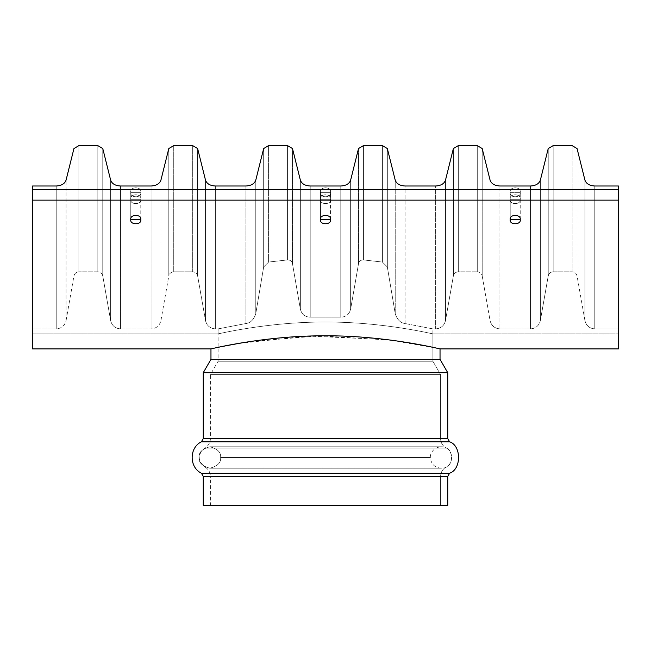 <?xml version="1.0" encoding="UTF-8"?>
<svg xmlns="http://www.w3.org/2000/svg" width="651" height="651" viewBox="0 0 651 651"><rect width="100%" height="100%" fill="white"/><g stroke="black" fill="none" stroke-linecap="round" stroke-linejoin="round"><path stroke-width="0.49" stroke-dasharray="3.25 2.44" d="M618.45 200.142L618.45 348.895L618.45 189.531L618.45 333.89L432.891 333.89C434.241 334.272 383.024 321.74 325.541 322.05C267.886 321.74 216.807 334.272 218.109 333.89L32.55 333.89L32.55 189.531L32.55 333.89L218.109 333.89C216.791 334.28 267.87 321.749 325.451 322.05C382.975 321.732 434.184 334.264 432.891 333.89L618.45 333.89L618.45 189.531L32.55 189.531L32.55 333.89L32.55 189.531L32.55 200.142L618.45 200.142L32.55 200.142L32.55 348.895L32.55 189.531L618.45 189.531L618.45 333.89L618.45 200.142M437.814 348.399L435.161 347.821M435.039 347.789L391.397 340.18L319.722 335.843L250.594 341.45L213.154 348.407M130.778 219.631C129.679 225.148 141.942 225.091 140.787 219.599C141.853 214.024 129.671 214.049 130.778 219.631L130.778 199.255C129.622 205.065 142.016 205 140.787 199.214C141.91 193.339 129.606 193.371 130.778 199.255C129.59 193.412 141.877 193.306 140.787 199.198C142.048 204.967 129.63 205.089 130.778 199.255L140.787 199.255L130.778 199.255L130.778 219.631L140.787 219.631L130.778 219.631L130.778 199.255L140.787 199.255L130.778 199.255L130.778 219.631M510.213 219.631C509.115 225.148 521.378 225.091 520.222 219.599C521.288 214.024 509.106 214.049 510.213 219.631L510.213 199.255C509.049 205.065 521.451 205 520.222 199.214C521.345 193.339 509.041 193.371 510.213 199.255C509.025 193.412 521.313 193.306 520.222 199.198C521.484 204.967 509.066 205.089 510.213 199.255L520.222 199.255L510.213 199.255L510.213 219.631L520.222 219.631L510.213 219.631L510.213 199.255L520.222 199.255L510.213 199.255L510.213 219.631M320.495 219.631C319.397 225.148 331.66 225.091 330.505 219.599C331.571 214.024 319.389 214.049 320.495 219.631L320.495 199.255C319.34 205.065 331.733 205 330.505 199.214C331.628 193.339 319.324 193.371 320.495 199.255C319.307 193.412 331.595 193.306 330.505 199.198C331.766 204.967 319.348 205.089 320.495 199.255L330.505 199.255L320.495 199.255L320.495 219.631L330.505 219.631L320.495 219.631L320.495 199.255L330.505 199.255L320.495 199.255L320.495 219.631M446.22 448.075L204.78 448.075L446.22 448.075C453.356 450.362 453.356 464.635 446.22 466.922L204.78 466.922L446.22 466.922C453.356 464.635 453.356 450.362 446.22 448.075L204.78 448.075L446.22 448.075C442.639 445.959 440.768 442.818 440.605 438.66L210.395 438.66L440.605 438.66C440.768 442.818 442.639 445.959 446.22 448.075M440.605 374.618L210.395 374.618L440.605 374.618L440.605 438.66L210.395 438.66L440.605 438.66L440.605 374.618L210.395 374.618L440.605 374.618L432.891 361.248L218.109 361.248L432.891 361.248L440.605 374.618M218.109 333.89C216.807 334.272 267.886 321.74 325.541 322.05C383.024 321.74 434.241 334.272 432.891 333.89L432.891 361.248L218.109 361.248L432.891 361.248L432.891 333.89C434.184 334.264 382.975 321.732 325.451 322.05C267.87 321.749 216.791 334.28 218.109 333.89L32.55 333.89L32.55 189.531L618.45 189.531L618.45 333.89L432.891 333.89C434.193 334.272 383.113 321.74 325.459 322.05C267.976 321.74 216.759 334.272 218.109 333.89C216.816 334.264 268.025 321.732 325.549 322.05C383.13 321.749 434.209 334.28 432.891 333.89L618.45 333.89L618.45 189.531L32.55 189.531L32.55 333.89L218.109 333.89C216.759 334.272 267.976 321.74 325.459 322.05C383.113 321.74 434.193 334.272 432.891 333.89C434.209 334.28 383.13 321.749 325.549 322.05C268.025 321.732 216.816 334.264 218.109 333.89L218.109 328.885L245.932 323.531L245.932 185.999L215.351 185.999C210.102 185.706 206.815 183.761 205.504 180.148L197.627 148.55L197.627 275.934C196.968 273.379 195.324 272.004 192.696 271.801L192.696 145.629L173.727 145.629L173.727 271.801C171.099 272.004 169.455 273.379 168.804 275.934L168.804 148.55L173.727 145.629L173.727 271.801L192.696 271.801L192.696 145.629L197.627 148.55L197.627 275.934L205.504 320.626L205.504 180.148L205.504 320.626C206.815 325.728 210.102 328.478 215.351 328.885L215.351 185.999L215.351 328.885L218.109 328.885L215.351 328.885L215.351 185.999L245.932 185.999L245.932 323.531C250.545 322.961 253.833 319.657 255.778 313.619L263.663 266.975L268.586 262.06L287.555 259.92L287.555 145.629L268.586 145.629L268.586 262.06L268.586 145.629L263.663 148.55L263.663 266.975L263.663 148.55L255.778 180.148L255.778 313.619L255.778 180.148C254.468 183.761 251.18 185.706 245.932 185.999L245.932 323.531L245.932 185.999C251.18 185.706 254.468 183.761 255.778 180.148L255.778 313.619L255.778 180.148L263.663 148.55L263.663 266.975L263.663 148.55L268.586 145.629L268.586 262.06L268.586 145.629L287.555 145.629L287.555 259.92L268.586 262.06L263.663 266.975L255.778 313.619C253.817 319.665 250.529 322.969 245.932 323.531L218.109 328.885L245.932 323.531C250.529 322.969 253.817 319.665 255.778 313.619L263.663 266.975L268.586 262.06L287.555 259.92C290.143 259.847 291.786 261.124 292.486 263.753L292.486 148.55L287.555 145.629L287.555 259.92L287.555 145.629L292.486 148.55L292.486 263.753C291.778 261.124 290.134 259.847 287.555 259.92C290.134 259.847 291.778 261.124 292.486 263.753L300.363 309.119L300.363 180.148L292.486 148.55L292.486 263.753L292.486 148.55L300.363 180.148L300.363 309.119L292.486 263.753L300.363 309.119C301.657 314.295 304.945 316.972 310.21 317.167L310.21 185.999L310.21 317.167L340.79 317.167L310.21 317.167L310.21 185.999C304.961 185.706 301.673 183.761 300.363 180.148L300.363 309.119L300.363 180.148C301.673 183.761 304.961 185.706 310.21 185.999L310.21 317.167C304.928 316.964 301.649 314.287 300.363 309.119C301.649 314.287 304.928 316.964 310.21 317.167L340.79 317.167L340.79 185.999L340.79 317.167C346.072 316.964 349.351 314.287 350.637 309.119L350.637 180.148C349.327 183.761 346.039 185.706 340.79 185.999L310.21 185.999L340.79 185.999L340.79 317.167L340.79 185.999C346.039 185.706 349.327 183.761 350.637 180.148L350.637 309.119C349.343 314.295 346.055 316.972 340.79 317.167C346.055 316.972 349.343 314.295 350.637 309.119L358.514 263.753L358.514 148.55L350.637 180.148L350.637 309.119L350.637 180.148L358.514 148.55L358.514 263.753L350.637 309.119L358.514 263.753C359.222 261.124 360.866 259.847 363.445 259.92L363.445 145.629L358.514 148.55L358.514 263.753L358.514 148.55L363.445 145.629L363.445 259.92C360.857 259.847 359.214 261.124 358.514 263.753C359.214 261.124 360.857 259.847 363.445 259.92L382.414 262.06L382.414 145.629L363.445 145.629L363.445 259.92L363.445 145.629L382.414 145.629L382.414 262.06L363.445 259.92L382.414 262.06L387.337 266.975L387.337 148.55L382.414 145.629L382.414 262.06L382.414 145.629L387.337 148.55L387.337 266.975L382.414 262.06L387.337 266.975L395.222 313.619L395.222 180.148L387.337 148.55L387.337 266.975L387.337 148.55L395.222 180.148L395.222 313.619L387.337 266.975L395.222 313.619C397.183 319.665 400.471 322.969 405.068 323.531L405.068 185.999C399.82 185.706 396.532 183.761 395.222 180.148L395.222 313.619L395.222 180.148C396.532 183.761 399.82 185.706 405.068 185.999L405.068 323.531C400.455 322.961 397.167 319.657 395.222 313.619C397.167 319.657 400.455 322.961 405.068 323.531L432.891 328.885L405.068 323.531L432.891 328.885L435.649 328.885L435.649 185.999L435.649 328.885L432.891 328.885L405.068 323.531C400.471 322.969 397.183 319.665 395.222 313.619L387.337 266.975L382.414 262.06L363.445 259.92C360.866 259.847 359.222 261.124 358.514 263.753L350.637 309.119C349.351 314.287 346.072 316.964 340.79 317.167L310.21 317.167C304.945 316.972 301.657 314.295 300.363 309.119L292.486 263.753C291.786 261.124 290.143 259.847 287.555 259.92L268.586 262.06L263.663 266.975L255.778 313.619C253.833 319.657 250.545 322.961 245.932 323.531L218.109 328.885L218.109 361.248L210.395 374.618L210.395 438.66C210.24 442.826 208.377 445.968 204.78 448.075C197.416 454.357 197.416 460.639 204.78 466.922L446.22 466.922L204.78 466.922C208.377 469.037 210.24 472.178 210.395 476.345L440.605 476.345L210.395 476.345L440.605 476.345L440.605 505.371L210.395 505.371L440.605 505.371L210.395 505.371L440.605 505.371L440.605 476.345L210.395 476.345L210.395 505.371M210.965 348.895L238.827 343.346L308.737 336.095L386.979 339.619L435.153 347.813M440.035 359.336L210.965 359.336L440.035 359.336M447.75 372.706L203.25 372.706L447.75 372.706M447.75 438.66L203.25 438.66L447.75 438.66M449.621 441.801L201.379 441.801L449.621 441.801M449.621 473.204L201.379 473.204L449.621 473.204M447.75 476.345L203.25 476.345L447.75 476.345M447.75 505.371L203.25 505.371L447.75 505.371M440.605 476.345C440.768 472.187 442.639 469.045 446.22 466.922C442.639 469.045 440.768 472.187 440.605 476.345M32.55 185.999L32.55 328.885L56.214 328.885L56.214 185.999L32.55 185.999L56.214 185.999L56.214 328.885C61.463 328.478 64.75 325.728 66.06 320.626L66.06 180.148C64.75 183.761 61.463 185.706 56.214 185.999C61.463 185.706 64.75 183.761 66.06 180.148L73.945 148.55L78.869 145.629L78.869 271.801C76.24 272.004 74.596 273.379 73.945 275.934L73.945 148.55L73.945 275.934C74.596 273.379 76.24 272.004 78.869 271.801L97.837 271.801L97.837 145.629L78.869 145.629L78.869 271.801L78.869 145.629L97.837 145.629L102.768 148.55L102.768 275.934C102.109 273.379 100.466 272.004 97.837 271.801L97.837 145.629L97.837 271.801C100.466 272.004 102.109 273.379 102.768 275.934L110.646 320.626L110.646 180.148L102.768 148.55L102.768 275.934L102.768 148.55L110.646 180.148L110.646 320.626C111.956 325.728 115.243 328.478 120.5 328.885L120.5 185.999C115.243 185.706 111.956 183.761 110.646 180.148C111.956 183.761 115.243 185.706 120.5 185.999L120.5 328.885L151.073 328.885C156.321 328.478 159.609 325.728 160.919 320.626L160.919 180.148L168.804 148.55L168.804 275.934C169.455 273.379 171.099 272.004 173.727 271.801L173.727 145.629L192.696 145.629L192.696 271.801C195.324 272.004 196.968 273.379 197.627 275.934L197.627 148.55L205.504 180.148C206.815 183.761 210.102 185.706 215.351 185.999L215.351 328.885C210.102 328.478 206.815 325.728 205.504 320.626L205.504 180.148L205.504 320.626L197.627 275.934L197.627 148.55L192.696 145.629L192.696 271.801L173.727 271.801L173.727 145.629L168.804 148.55L168.804 275.934L168.804 148.55L160.919 180.148L160.919 320.626C159.609 325.728 156.321 328.478 151.073 328.885L151.073 185.999L151.073 328.885L120.5 328.885L120.5 185.999L151.073 185.999L120.5 185.999L120.5 328.885C115.243 328.478 111.956 325.728 110.646 320.626L110.646 180.148L110.646 320.626L102.768 275.934L102.768 148.55L97.837 145.629L97.837 271.801L78.869 271.801L78.869 145.629L73.945 148.55L73.945 275.934L73.945 148.55L66.06 180.148L66.06 320.626C64.75 325.728 61.463 328.478 56.214 328.885L56.214 185.999L56.214 328.885L32.55 328.885L32.55 185.999M618.45 185.999L618.45 328.885L594.786 328.885L594.786 185.999L594.786 328.885C589.537 328.478 586.25 325.728 584.94 320.626L584.94 180.148C586.25 183.761 589.537 185.706 594.786 185.999L618.45 185.999L618.45 189.531L618.45 185.999L594.786 185.999C589.537 185.706 586.25 183.761 584.94 180.148L577.055 148.55L572.131 145.629L572.131 271.801C574.76 272.004 576.404 273.379 577.055 275.934L577.055 148.55L584.94 180.148L584.94 320.626C586.25 325.728 589.537 328.478 594.786 328.885L594.786 185.999L594.786 328.885L618.45 328.885L618.45 185.999M572.131 145.629L572.131 271.801L553.163 271.801L553.163 145.629L548.232 148.55L548.232 275.934C548.891 273.379 550.534 272.004 553.163 271.801L553.163 145.629L572.131 145.629L577.055 148.55L577.055 275.934C576.404 273.379 574.76 272.004 572.131 271.801L572.131 145.629L553.163 145.629L553.163 271.801C550.534 272.004 548.891 273.379 548.232 275.934L540.354 320.626L540.354 180.148L540.354 320.626C539.044 325.728 535.757 328.478 530.5 328.885L530.5 185.999L530.5 328.885L499.927 328.885C494.679 328.478 491.391 325.728 490.081 320.626L490.081 180.148C491.391 183.761 494.679 185.706 499.927 185.999L499.927 328.885L499.927 185.999L499.927 328.885L530.5 328.885L530.5 185.999L499.927 185.999L530.5 185.999C535.757 185.706 539.044 183.761 540.354 180.148L548.232 148.55L548.232 275.934L548.232 148.55L553.163 145.629L553.163 271.801L572.131 271.801L572.131 145.629M477.273 145.629L477.273 271.801C479.901 272.004 481.545 273.379 482.196 275.934L482.196 148.55L477.273 145.629L477.273 271.801L458.304 271.801L458.304 145.629L453.373 148.55L453.373 275.934C454.032 273.379 455.676 272.004 458.304 271.801L458.304 145.629L477.273 145.629L482.196 148.55L490.081 180.148L482.196 148.55L482.196 275.934C481.545 273.379 479.901 272.004 477.273 271.801L477.273 145.629L458.304 145.629L458.304 271.801C455.676 272.004 454.032 273.379 453.373 275.934L445.496 320.626L445.496 180.148L445.496 320.626C444.185 325.728 440.898 328.478 435.649 328.885L435.649 185.999L405.068 185.999L435.649 185.999C440.898 185.706 444.185 183.761 445.496 180.148L453.373 148.55L453.373 275.934L453.373 148.55L458.304 145.629L458.304 271.801L477.273 271.801L477.273 145.629M510.213 192.346C509.041 198.286 521.516 198.156 520.222 192.281C521.329 186.284 509.001 186.389 510.213 192.346C509.009 186.357 521.361 186.308 520.222 192.297C521.475 198.197 509.017 198.246 510.213 192.346L520.222 192.346L510.213 192.346L510.213 199.255C509.066 205.089 521.484 204.967 520.222 199.198C521.313 193.306 509.025 193.412 510.213 199.255C509.041 193.371 521.345 193.339 520.222 199.214C521.451 205 509.049 205.065 510.213 199.255L520.222 199.255L510.213 199.255L510.213 192.346L520.222 192.346L510.213 192.346L510.213 199.255L520.222 199.255L510.213 199.255L510.213 192.346M130.778 192.346C129.573 186.357 141.926 186.308 140.787 192.297C142.04 198.197 129.59 198.246 130.778 192.346C129.606 198.286 142.081 198.156 140.787 192.281C141.902 186.284 129.565 186.389 130.778 192.346L140.787 192.346L130.778 192.346L130.778 199.255C129.63 205.089 142.048 204.967 140.787 199.198C141.877 193.306 129.59 193.412 130.778 199.255C129.606 193.371 141.91 193.339 140.787 199.214C142.016 205 129.622 205.065 130.778 199.255L140.787 199.255L130.778 199.255L130.778 192.346L140.787 192.346L130.778 192.346L130.778 199.255L140.787 199.255L130.778 199.255L130.778 192.346M320.495 199.255C319.348 205.089 331.766 204.967 330.505 199.198C331.595 193.306 319.307 193.412 320.495 199.255C319.324 193.371 331.628 193.339 330.505 199.214C331.733 205 319.34 205.065 320.495 199.255L330.505 199.255L320.495 199.255L320.495 192.346C319.324 198.286 331.798 198.156 330.505 192.281C331.611 186.284 319.283 186.389 320.495 192.346C319.291 186.357 331.644 186.308 330.505 192.297C331.758 198.197 319.307 198.246 320.495 192.346L330.505 192.346L320.495 192.346L320.495 199.255L330.505 199.255L320.495 199.255L320.495 192.346L330.505 192.346L320.495 192.346L320.495 199.255M151.073 185.999L151.073 328.885L151.073 185.999C156.321 185.706 159.609 183.761 160.919 180.148M435.649 328.885C440.898 328.478 444.185 325.728 445.496 320.626L445.496 180.148C444.185 183.761 440.898 185.706 435.649 185.999L435.649 328.885M445.496 320.626L453.373 275.934L453.373 148.55L445.496 180.148L445.496 320.626M490.081 320.626L490.081 180.148L490.081 320.626C491.391 325.728 494.679 328.478 499.927 328.885L499.927 185.999C494.679 185.706 491.391 183.761 490.081 180.148L490.081 320.626L482.196 275.934L482.196 148.55L482.196 275.934M530.5 328.885C535.757 328.478 539.044 325.728 540.354 320.626L540.354 180.148C539.044 183.761 535.757 185.706 530.5 185.999L530.5 328.885M540.354 320.626L548.232 275.934L548.232 148.55L540.354 180.148L540.354 320.626M577.055 148.55L577.055 275.934L577.055 148.55M32.55 189.531L32.55 333.89L32.55 189.531M618.45 189.531L618.45 333.89L618.45 189.531M220.608 457.498C221.218 462.568 217.646 466.14 209.891 468.215C202.136 466.14 198.563 462.568 199.173 457.498C198.563 452.437 202.136 448.865 209.891 446.781C217.646 448.865 221.218 452.437 220.608 457.498L430.392 457.498L220.608 457.498C221.218 452.437 217.646 448.865 209.891 446.781C202.136 448.865 198.563 452.437 199.173 457.498C198.563 462.568 202.136 466.14 209.891 468.215C217.646 466.14 221.218 462.568 220.608 457.498L430.392 457.498L220.608 457.498M140.787 219.631L140.787 192.346L140.787 219.631M330.505 219.631L330.505 192.346L330.505 219.631M520.222 219.631L520.222 192.346L520.222 219.631M584.94 320.626L577.055 275.934M160.919 320.626L168.804 275.934M66.06 320.626L73.945 275.934M432.891 333.89L432.891 328.885M430.392 457.498C429.872 454.829 432.5 447.449 441.109 446.781L209.891 446.781L441.109 446.781C454.935 446.122 454.935 468.883 441.109 468.215C434.599 467.581 431.027 464.008 430.392 457.498M209.891 468.215L441.109 468.215L209.891 468.215"/><path stroke-width="0.98" d="M213.154 348.407L210.965 348.895C209.581 349.318 264.037 335.477 325.549 335.81C386.865 335.477 441.459 349.318 440.035 348.895L618.45 348.895L440.035 348.895L437.814 348.399M210.965 348.895L32.55 348.895L210.965 348.895L210.965 359.336L440.035 359.336L440.035 348.895C441.459 349.318 386.865 335.477 325.549 335.81C264.037 335.477 209.581 349.318 210.965 348.895M32.55 189.531L618.45 189.531L618.45 200.142L32.55 200.142L32.55 348.895L32.55 189.531L32.55 200.142L618.45 200.142L618.45 348.895L618.45 189.531L32.55 189.531L618.45 189.531L32.55 189.531L32.55 185.999L32.55 189.531M510.213 219.631C509.098 214.073 521.264 214 520.222 219.59C521.402 225.075 509.123 225.165 510.213 219.631L520.222 219.631L510.213 219.631M130.778 219.631C129.663 214.073 141.828 214 140.787 219.59C141.975 225.075 129.687 225.165 130.778 219.631L140.787 219.631L130.778 219.631M320.495 219.631C319.381 214.073 331.546 214 330.505 219.59C331.685 225.075 319.405 225.165 320.495 219.631L330.505 219.631L320.495 219.631M435.153 347.813L440.035 348.895L440.035 359.336L210.965 359.336L203.25 372.706L447.75 372.706L440.035 359.336L447.75 372.706L203.25 372.706L203.25 438.66L447.75 438.66L447.75 372.706L447.75 438.66L203.25 438.66L201.379 441.801L449.621 441.801L447.75 438.66L449.621 441.801L201.379 441.801C189.091 447.717 189.091 467.288 201.379 473.204L449.621 473.204C461.518 469.395 461.518 445.601 449.621 441.801C461.518 445.601 461.518 469.395 449.621 473.204L201.379 473.204L203.25 476.345L447.75 476.345L449.621 473.204L447.75 476.345L203.25 476.345L203.25 505.371L447.75 505.371L447.75 476.345L447.75 505.371L203.25 505.371M73.945 148.55L78.869 145.629L73.945 148.55L66.06 180.148C64.75 183.761 61.463 185.706 56.214 185.999L32.55 185.999L56.214 185.999C61.463 185.706 64.75 183.761 66.06 180.148L73.945 148.55M97.837 145.629L102.768 148.55L97.837 145.629L78.869 145.629L97.837 145.629M160.919 180.148L168.804 148.55L173.727 145.629L168.804 148.55L160.919 180.148C159.609 183.761 156.321 185.706 151.073 185.999L120.5 185.999L151.073 185.999C156.321 185.706 159.609 183.761 160.919 180.148C159.609 183.761 156.321 185.706 151.073 185.999M192.696 145.629L197.627 148.55L192.696 145.629L173.727 145.629L192.696 145.629M594.786 185.999L618.45 185.999L594.786 185.999C589.537 185.706 586.25 183.761 584.94 180.148C586.25 183.761 589.537 185.706 594.786 185.999M553.163 145.629L572.131 145.629L553.163 145.629L548.232 148.55L540.354 180.148L548.232 148.55L553.163 145.629M530.5 185.999C535.757 185.706 539.044 183.761 540.354 180.148C539.044 183.761 535.757 185.706 530.5 185.999L499.927 185.999L530.5 185.999M490.081 180.148C491.391 183.761 494.679 185.706 499.927 185.999C494.679 185.706 491.391 183.761 490.081 180.148L482.196 148.55L477.273 145.629L458.304 145.629L477.273 145.629L482.196 148.55L490.081 180.148M445.496 180.148L453.373 148.55L445.496 180.148C444.185 183.761 440.898 185.706 435.649 185.999C440.898 185.706 444.185 183.761 445.496 180.148M405.068 185.999L435.649 185.999L405.068 185.999C399.82 185.706 396.532 183.761 395.222 180.148C396.532 183.761 399.82 185.706 405.068 185.999M310.21 185.999L340.79 185.999C346.039 185.706 349.327 183.761 350.637 180.148L358.514 148.55L363.445 145.629L382.414 145.629L387.337 148.55L395.222 180.148L387.337 148.55L382.414 145.629L363.445 145.629L358.514 148.55L350.637 180.148C349.327 183.761 346.039 185.706 340.79 185.999L310.21 185.999C304.961 185.706 301.673 183.761 300.363 180.148C301.673 183.761 304.961 185.706 310.21 185.999M268.586 145.629L287.555 145.629L292.486 148.55L300.363 180.148L292.486 148.55L287.555 145.629L268.586 145.629L263.663 148.55L268.586 145.629M255.778 180.148L263.663 148.55L255.778 180.148C254.468 183.761 251.18 185.706 245.932 185.999C251.18 185.706 254.468 183.761 255.778 180.148M215.351 185.999L245.932 185.999L215.351 185.999C210.102 185.706 206.815 183.761 205.504 180.148L197.627 148.55L205.504 180.148C206.815 183.761 210.102 185.706 215.351 185.999M618.45 189.531L618.45 185.999L618.45 189.531M584.94 180.148L577.055 148.55L572.131 145.629L577.055 148.55L584.94 180.148M458.304 145.629L453.373 148.55L458.304 145.629M120.5 185.999C115.243 185.706 111.956 183.761 110.646 180.148L102.768 148.55L110.646 180.148C111.956 183.761 115.243 185.706 120.5 185.999"/></g></svg>
